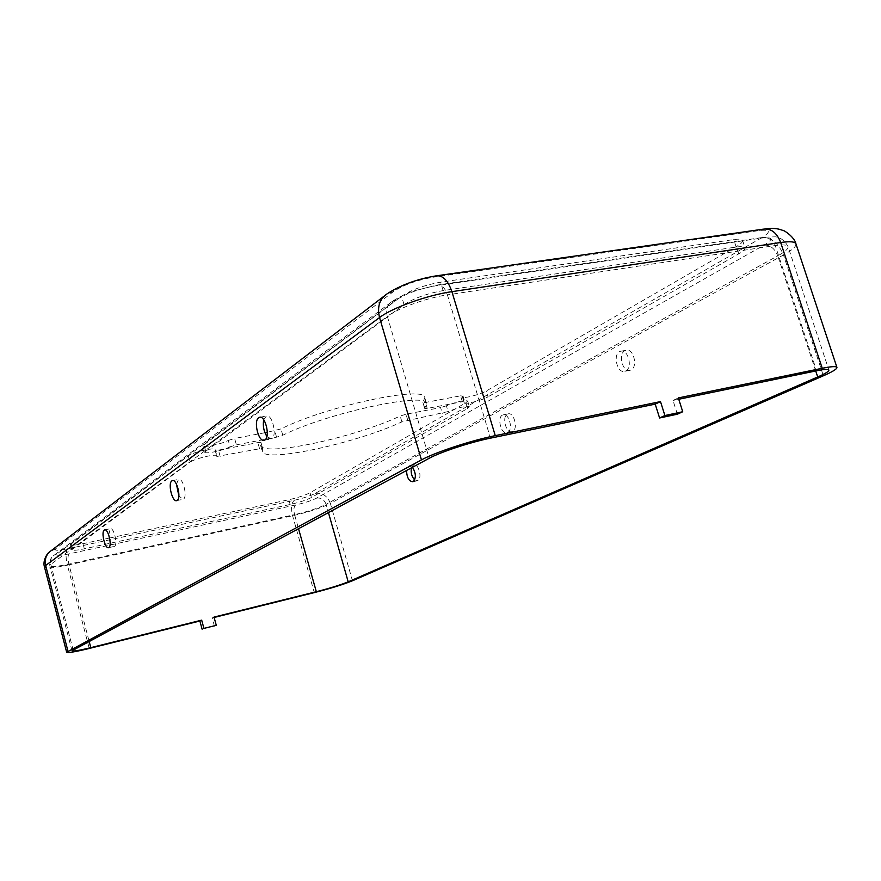 <?xml version="1.0" encoding="UTF-8"?>
<svg xmlns="http://www.w3.org/2000/svg" width="881" height="881" viewBox="0 0 881 881"><rect width="100%" height="100%" fill="white"/><g stroke="black" fill="none" stroke-linecap="round" stroke-linejoin="round"><path stroke-width="0.66" stroke-dasharray="4.41 3.3" d="M263.716 419.752L266.304 416.074C272.493 413.475 277.636 437.405 271.216 438.881L266.888 436.491M176.442 484.098L178.546 479.407C183.259 477.304 187.939 498.217 183.006 499.329L178.865 495.915M108.726 534.932L110.235 528.721C113.935 526.981 118.186 545.559 114.277 546.429C112.867 546.672 111.48 545.009 110.114 541.43M512.61 431.393L512.059 431.613C505.716 433.915 501.476 415.347 508.007 413.916C513.953 411.702 518.48 428.871 512.61 431.393M411.394 467.866L413.663 464.838C418.508 462.954 422.616 478.581 417.803 480.597L414.665 479.936M631.005 369.943L630.179 370.262C622.118 373.037 617.603 352.081 625.873 350.297C633.351 347.665 638.34 366.738 631.005 369.943M507.687 432.406C513.546 429.884 509.02 412.682 503.084 414.896C496.576 416.328 500.815 434.928 507.137 432.626L507.687 432.406M412.473 467.282L409.081 465.807L406.548 470.476M625.719 370.945C633.032 367.74 628.043 348.634 620.587 351.266C612.339 353.05 616.865 374.04 624.904 371.275L625.719 370.945M220.162 456.413L218.433 450.147L215.096 450.026L216.825 456.457L259.576 448.77L262.725 448.726L262.274 451.281C263.937 463.296 355.99 443.352 401.901 421.867L448.11 411.559L446.392 405.789C457.085 401.615 464.188 400.018 467.679 401.009L465.884 402.749L310.057 492.754C305.068 495.309 297.987 497.644 288.814 499.747L109.596 538.016M218.433 450.147L257.847 442.603L260.996 442.57L260.556 445.18C262.296 457.47 354.349 437.681 400.183 416.03L405.998 414.224L440.566 407.606L442.284 413.365M109.178 538.104L82.979 543.698C75.381 545.262 71.207 545.548 70.447 544.557L188.215 455.94C192.697 452.206 215.228 446.964 215.151 449.64L215.096 450.026M446.392 405.789L440.566 407.606M464.584 402.011L462.327 401.725L427.219 408.432L424.664 408.443L426.591 403.85C427.968 391.329 327.798 412.671 282.768 435.247L276.557 437.185L236.405 444.85L230.084 446.843L228.289 440.434C220.944 444.31 202.949 448 202.872 445.61L401.549 296.247C411.482 289.75 424.488 285.07 440.588 282.184L733.73 239.577C739.104 238.828 742.066 239.136 742.628 240.48C742.947 241.89 740.844 243.927 736.329 246.57L486.257 390.988C480.332 394.6 462.448 399.071 462.415 396.946L462.822 396.142L464.584 402.011L464.166 402.804C464.188 404.886 482.083 400.392 488.019 396.824L486.257 390.988M228.289 440.434L234.621 438.441L236.405 444.85M462.327 401.725L460.565 395.833L425.457 402.452L422.891 402.452L424.785 397.772C426.085 384.986 325.926 406.141 280.984 428.926L267.328 432.274M264.917 432.725L234.621 438.441M460.565 395.833L462.822 396.142M202.872 445.61L204.656 452.074L404.038 304.617C413.993 298.196 427.021 293.527 443.11 290.609L736.175 247.054C741.538 246.295 744.5 246.57 745.051 247.891C745.359 249.268 743.256 251.272 738.718 253.882L488.019 396.824M677.368 414.202L673.007 400.448L678.337 397.926M216.847 456.314L216.891 455.94C216.99 453.308 194.459 458.583 189.955 462.261L188.215 455.94M70.447 544.557L71.802 549.733C72.55 550.691 76.724 550.383 84.323 548.808L290.157 504.494C299.331 502.379 306.412 500.056 311.411 497.512L467.602 408.465L469.397 406.747C465.917 405.8 458.825 407.407 448.11 411.559M71.802 549.733L189.955 462.261M204.656 452.074C204.711 454.409 222.717 450.687 230.084 446.843M214.127 617.471L212.2 617.944L214.028 617.085M214.435 626.149L212.2 617.944M673.007 400.448L678.755 399.258M295.653 504.967L69.103 553.874C59.214 555.856 55.217 555.867 57.111 553.885L395.954 300.124C406.02 293.538 419.268 288.77 435.688 285.818L762.197 238.002C772.956 236.912 773.606 239.269 764.168 245.072L316.72 498.062C311.742 500.573 304.727 502.875 295.653 504.967C293.791 506.586 293.428 509.813 294.562 514.658L68.872 564.126C57.331 566.571 50.977 567.1 49.821 565.723L50.812 564.38L73.112 649.848M57.111 553.885L54.545 554.898C51.23 557.155 49.986 560.316 50.812 564.38L387.321 316.345L429.19 458.285M761.746 237.716L315.376 493.349C310.409 495.882 303.394 498.183 294.32 500.276L67.771 548.786C57.882 550.746 53.873 550.724 55.756 548.72L393.433 291.6C403.465 284.948 416.691 280.158 433.122 277.251L759.719 230.492C770.49 229.445 771.161 231.846 761.746 237.716C771.426 237.54 778.672 243.288 783.473 254.972L330.375 503.436L352.455 580.777M795.939 243.85C796.457 246.372 792.294 250.083 783.473 254.972L823.383 375.78M762.197 238.002L764.124 237.231C769.091 236.493 772.791 239.269 775.258 245.546C783.011 244.433 787.273 244.797 788.043 246.647C788.473 248.739 785.048 251.801 777.769 255.853L815.729 370.967M764.168 245.072C770.225 244.94 774.762 248.541 777.769 255.853L326.102 504.373L328.415 512.5M435.688 285.818L437.306 285.026C441.546 284.398 444.905 287.669 447.394 294.86L775.258 245.546L816.577 370.791M316.72 498.062C321.191 497.6 324.318 499.703 326.102 504.373C318.614 508.073 308.097 511.498 294.562 514.658L298.505 528.6M395.954 300.124L392.166 301.434C387.321 304.683 385.702 309.649 387.321 316.345C397.849 308.262 427.109 297.756 447.394 294.86L490.475 438.154M259.576 448.77L257.847 442.603M262.692 448.881L260.963 442.736M736.175 247.054L733.73 239.577M738.718 253.882L736.329 246.57M69.103 553.874C67.749 555.482 67.672 558.895 68.872 564.126L89.113 641.236M276.557 437.185L274.773 430.875M205.614 450.731L203.83 444.255M427.219 408.432L425.457 402.452M424.774 408.178L423.001 402.188M67.771 548.786C65.612 551.363 65.491 556.825 67.408 565.173C53.543 568.102 45.9 568.752 44.491 567.1M55.756 548.72L49.369 552.046M311.411 497.512L310.057 492.754M290.157 504.494L288.814 499.747M407.716 420.072L405.998 414.224M282.768 435.247L280.984 428.926M315.376 493.349C322.523 492.622 327.523 495.992 330.375 503.436C321.378 507.874 308.791 511.982 292.602 515.759L67.408 565.173L89.256 648.449M294.32 500.276C291.347 502.875 290.774 508.04 292.602 515.759L314.286 592.616M759.719 230.492L765.115 228.895M433.122 277.251L437.615 275.654M467.602 408.465L465.884 402.749M72.528 548.742L71.163 543.555M393.433 291.6L387.166 293.791L384.028 296.192M404.038 304.617L401.549 296.247M443.11 290.609L440.588 282.184M401.901 421.867L400.183 416.03M84.323 548.808L82.979 543.698M264.322 440.192L271.216 438.881M259.972 417.231L266.304 416.074M624.904 371.275L630.179 370.262M620.587 351.266L625.873 350.297M72.011 650.784L49.821 565.723C48.763 558.279 53.961 555.14 54.545 554.898L392.166 301.434C400.877 296.049 408.476 292.448 414.94 290.631L437.306 285.026L764.124 237.231L775.137 236.824C774.124 236.802 782.614 236.174 788.043 246.647L828.889 370.064M215.085 450.169L216.825 456.457M260.996 442.57L262.725 448.726M742.628 240.48L745.051 247.891M462.415 396.946L464.166 402.804M108.627 547.652L114.277 546.429M104.828 529.866L110.235 528.721M412.837 481.753L417.418 480.762M409.081 465.807L413.663 464.838M422.891 402.452L424.664 408.443M424.785 397.772L426.591 403.85M467.679 401.009L469.397 406.747M215.151 449.64L216.891 455.94M507.137 432.626L512.059 431.613M503.084 414.896L508.007 413.916M260.556 445.18L262.274 451.281M176.795 500.617L183.006 499.329M172.687 480.574L178.546 479.407M462.977 395.833L464.739 401.714"/><path stroke-width="1.32" d="M264.95 439.883L264.322 440.192C258.607 442.669 253.21 421.03 258.706 417.693L259.41 417.33C265.126 414.841 270.522 436.756 264.95 439.883M266.888 436.491C263.727 431.305 262.67 425.732 263.716 419.752M203.929 628.406L216.274 625.312L203.929 628.406L201.683 620.147L90.798 647.645C79.257 650.453 73.002 651.5 72.011 650.784L429.19 458.285C440.423 452.074 470.278 442.229 490.475 438.154L655.211 404.126L659.583 417.979L677.368 414.202L682.731 411.746L678.337 397.926L822.237 368.28C831.433 366.43 836.333 366.144 836.939 367.432C837.115 368.952 832.589 371.738 823.383 375.78L352.455 580.777C343.205 584.521 330.485 588.464 314.286 592.616L214.127 617.471M178.865 495.915L176.442 484.098M110.114 541.43L108.726 534.932M414.665 479.936C411.724 476.72 410.634 472.701 411.394 467.866M678.755 399.258L816.577 370.791C824.275 369.227 828.371 368.985 828.889 370.064C829.043 371.319 825.321 373.621 817.711 376.958L348.193 581.823C340.484 584.951 329.868 588.244 316.323 591.713L214.028 617.085L216.274 625.312M406.548 470.476C406.835 477.557 408.927 481.312 412.837 481.753L413.222 481.599C416.284 477.987 416.03 473.218 412.473 467.282M267.328 432.274L264.917 432.725M202.123 629.232L199.888 621.006L89.256 648.449C75.403 651.83 67.87 653.085 66.659 652.237L421.448 459.904C434.807 452.46 470.939 440.533 495.265 435.643L660.497 401.604L655.211 404.126M108.903 547.508L108.627 547.652C105.136 549.326 100.852 532.047 104.266 530.076L104.575 529.91C108.066 528.215 112.361 545.669 108.903 547.508M177.202 500.408L176.795 500.617C172.39 502.633 167.599 483.405 171.872 480.883L172.324 480.641C176.729 478.603 181.53 498.04 177.202 500.408M682.731 411.746L664.902 415.535L659.583 417.979M664.902 415.535L660.497 401.604M201.683 620.147L199.888 621.006M815.729 370.967L817.711 376.958M328.415 512.5L348.193 581.823M298.505 528.6L316.323 591.713M89.113 641.236L90.798 647.645M49.369 552.046C48.015 552.431 42.255 560.305 44.491 567.1L45.647 565.503L379.546 317.545C392.067 307.843 427.461 295.113 451.909 291.655L495.265 435.643M437.615 275.654L762.913 229.203C770.82 228.047 776.745 232.485 780.676 242.506L451.909 291.655C447.911 280.169 442.537 274.927 435.798 275.918C416.867 279.123 400.657 285.081 387.166 293.791C379.524 299 376.991 306.918 379.546 317.545L421.448 459.904M384.028 296.192L51.538 550.394C46.308 554.017 44.347 559.05 45.647 565.503L67.958 651.114M822.237 368.28L780.676 242.506C789.949 241.185 795.036 241.636 795.939 243.85L836.939 367.432M259.41 417.33L259.972 417.231M44.491 567.1L66.659 652.237M795.939 243.85C794.453 236.747 783.209 229.886 783.627 230.668L779.619 229.335C775.654 228.322 770.82 228.168 765.115 228.895"/></g></svg>
